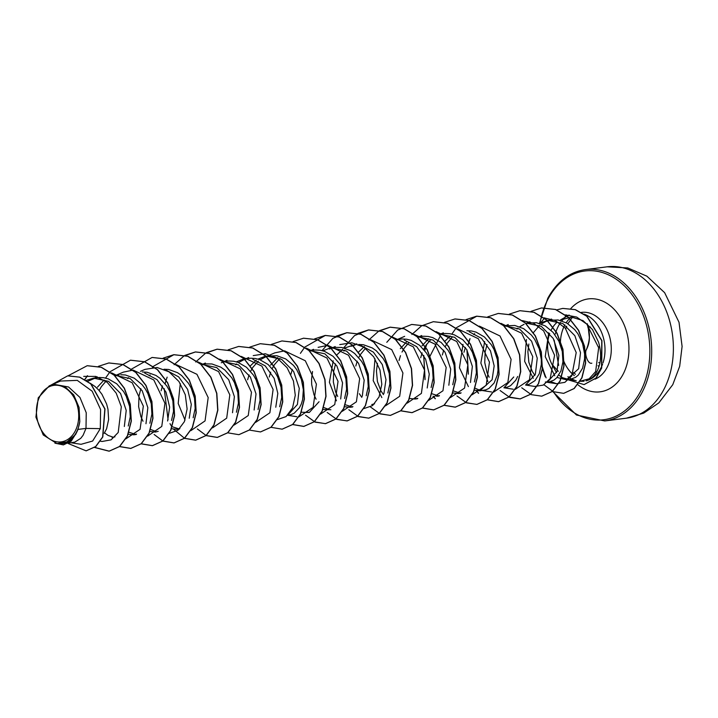 <?xml version="1.0" encoding="UTF-8"?>
<svg xmlns="http://www.w3.org/2000/svg" width="718" height="718" viewBox="0 0 718 718"><rect width="100%" height="100%" fill="white"/><g stroke="black" fill="none" stroke-linecap="round" stroke-linejoin="round"><path stroke-width="1.08" d="M587.396 323.854L588.087 327.345C590.16 335.486 589.792 342.495 586.983 348.374L586.238 349.98M591.847 363.173C587.836 364.708 583.608 352.61 586.803 348.795C589.756 342.701 590.133 335.45 587.943 327.049L587.333 323.8M40.046 395.95A28.496 21.001 82.8 0 1 69.395 391.364A28.496 21.001 82.8 0 1 75.103 431.258A28.496 21.001 82.8 0 1 45.746 435.844A28.496 21.001 82.8 0 1 40.046 395.95M569.141 315.04A34.32 25.292 -97.2 0 0 568.082 315.606L560.507 319.941L571.636 317.123L582.998 320.596L592.485 329.544L598.543 342.181C601.343 351.694 601.289 360.391 598.372 368.271C595.805 374.922 591.677 379.122 586.014 380.881A34.32 25.292 -97.2 0 0 600.661 368.496A34.32 25.292 -97.2 0 0 602.59 364.143M603.021 362.886A34.32 25.292 -97.2 0 0 584.021 314.134M564.528 318.146A34.32 25.292 -97.2 0 0 561.862 320.874M560.65 322.427A34.32 25.292 -97.2 0 0 558.442 325.972A34.32 25.292 -97.2 0 0 555.391 333.942L555.418 333.646M556.495 322.831A30.641 22.581 -97.2 0 0 551.505 329.427A30.641 22.581 -97.2 0 0 551.065 330.28M549.71 333.502A30.641 22.581 -97.2 0 0 551.855 364.179L558.299 371.314M554.161 340.099L558.658 365.408M567.893 376.654L570.63 378.449M571.725 379.032L574.723 380.262M576.204 380.666L568.674 379.508M54.604 384.417L68.551 386.993L79.949 397.44L86.241 412.742L85.998 428.404L77.975 429.418A30.641 22.581 82.8 0 1 76.53 432.568A30.641 22.581 82.8 0 1 76.458 432.712L71.208 441.148L63.399 444.909L75.587 434.498L76.431 432.792M71.1 442.773L81.062 444.307L92.649 441.031L100.305 428.637L85.998 428.404L83.091 435.279L80.703 438.375L74.807 442.117L68.704 443.078M90.253 383.259L95.081 386.535L98.761 390.116L101.956 394.317L106.623 404.028L107.978 409.233L108.624 419.572L106.614 428.745L104.209 433.313M86.34 380.352L93.582 378.135L108.571 381.339L120.552 393.464L126.215 410.436L124.331 426.492M87.749 381.294L95.539 377.973M93.582 378.135L99.219 377.488L103.778 377.731L108.292 378.889L116.711 383.789L123.595 391.57L126.233 396.255L129.608 406.487L130.263 416.817L128.253 425.989M97.46 387.155L104.047 380.046M119.134 374.886L115.221 375.388L130.236 378.601L142.2 390.736L147.845 407.68L145.969 423.737M99.147 390.565L101.373 386.652L105.878 381.303M115.006 375.819L117.187 375.227M120.732 374.742L125.417 374.976L134.275 378.18L142.029 384.615L145.224 388.815L147.863 393.5L151.247 403.731L151.893 414.071L149.882 423.243M144.668 373.019L157.027 379.616L165.957 392.055L169.654 407.133L167.599 420.99M127.517 378.548L128.495 377.677M142.397 371.987L147.046 372.229L155.914 375.433L159.979 378.287L166.863 386.069L169.502 390.754L172.876 400.985L173.532 411.324L171.521 420.488M166.307 370.273L178.674 376.878L187.613 389.344L191.293 404.422L189.238 418.235M149.156 375.801L150.125 374.931M164.027 369.24L168.685 369.474L177.543 372.678L181.609 375.532L188.493 383.313L191.132 387.998L194.515 398.23L195.161 408.569L193.151 417.741M236.419 412.24L238.43 403.067L237.784 392.737L234.4 382.497L231.761 377.812L224.878 370.03L220.812 367.176L211.954 363.972L205.671 363.882L201.749 364.385L216.746 367.589L228.719 379.705L234.382 396.65L232.506 412.733M201.381 364.87L203.715 364.223M258.049 409.484L260.06 400.321L259.413 389.982L256.039 379.75L253.391 375.065L246.516 367.284L238.098 362.384L233.583 361.226L229.024 360.983L223.388 361.63L238.376 364.834L250.367 376.986L256.012 393.931L254.136 409.987M221.252 362.787L223.02 362.114M223.172 362.069L225.344 361.468M236.393 361.836L242.98 359.233M252.835 359.26L265.202 365.875L274.132 378.314L277.821 393.392L275.775 407.232M235.692 364.789L236.662 363.927M238.475 362.527L244.65 359.368M244.802 359.314L246.992 358.722M245.017 358.883L250.654 358.228L255.222 358.47L259.736 359.637L268.146 364.529L275.03 372.31L277.669 376.995L281.043 387.235L281.698 397.566L279.688 406.738M250.438 365.767L256.191 360.274M258.031 359.09L264.61 356.487M287.604 415.237L291.14 414.609L294.245 413.173L299.424 407.77L301.318 403.983L302.646 399.621L303.346 389.712L301.327 379.275L296.66 369.564L293.465 365.363L285.71 358.928L276.852 355.724L266.656 356.128L281.644 359.332L293.617 371.457L299.28 388.42L297.405 404.485L288.017 414.833M250.582 371.314L252.808 367.401L258.292 361.181M260.104 359.772L266.288 356.613M266.441 356.568L268.613 355.975M270.533 365.148L277.821 357.519M272.212 368.558L274.447 364.654L279.921 358.426M344.586 398.481L346.597 389.318L345.95 378.978L342.567 368.747L339.928 364.062L333.044 356.281L324.635 351.38L320.12 350.222L315.552 349.98L309.925 350.626L324.922 353.839L336.895 365.956L342.549 382.891L340.673 398.984M309.7 351.066L311.881 350.465M322.929 350.833L329.553 348.23M366.225 395.735L368.235 386.562L367.58 376.232L364.205 365.992L361.567 361.307L354.683 353.525L350.617 350.671L341.75 347.476L335.468 347.377L331.554 347.88L346.543 351.084L358.524 363.209L364.188 380.181L362.303 396.228M329.418 349.038L331.186 348.365M331.339 348.311L333.511 347.718M336.975 354.764L342.719 349.271M344.559 348.086L353.193 345.125M361.001 345.511L373.387 352.134L382.317 364.582L385.997 379.66L383.942 393.482M343.859 351.039L344.828 350.178M351.057 346.282L355.159 344.963M358.722 344.487L363.389 344.721L372.247 347.925L376.313 350.779L383.197 358.56L385.835 363.245L389.219 373.477L389.865 383.816L387.855 392.979M358.614 352.008L364.358 346.516M360.373 354.593L365.489 348.293M404.279 340.009L416.646 346.623L425.586 359.09L429.265 374.168L427.21 387.98M396.085 340.108L398.418 339.47M396.453 339.623L402.089 338.977L406.657 339.219L411.172 340.377L419.581 345.277L426.465 353.059L429.104 357.743L432.487 367.975L433.134 378.314L431.123 387.487M400.33 348.643L406.926 341.526M452.753 384.731L454.763 375.559L454.117 365.229L450.742 354.988L448.095 350.303L441.22 342.531L432.801 337.631L428.287 336.473L423.728 336.23L418.091 336.877L433.107 340.09L445.07 352.224L450.716 369.16L448.84 385.234M402.017 352.053L404.252 348.149L408.757 342.782M417.723 337.361L420.066 336.715M421.969 345.896L428.565 338.77M474.392 381.985L476.402 372.813L475.747 362.473L472.372 352.242L469.734 347.557L462.85 339.776L454.44 334.875L449.926 333.717L445.357 333.475L439.721 334.121L454.709 337.334L466.691 349.451L472.354 366.404L470.478 382.479M423.647 349.307L425.882 345.394L430.387 340.036M439.353 334.606L441.678 333.969M445.142 341.014L450.195 336.033M469.141 331.752L481.536 338.357L490.475 350.824L494.163 365.902L492.108 379.732L479.902 390.789L474.248 390.179M446.91 343.59L452.017 337.289M466.88 330.729L471.555 330.971L476.07 332.129L484.488 337.029L491.363 344.802L494.011 349.486L497.386 359.727L498.032 370.057L497.35 374.868L494.128 383.017L488.949 388.411L485.844 389.856L479.902 390.789M473.656 334.534L474.634 333.673M525.594 384.983L529.112 384.354L535.009 380.612L539.29 373.728L541.3 364.556L541.318 359.458L539.299 349.011L534.632 339.309L531.437 335.109L523.682 328.664L514.824 325.469L504.628 325.873L519.617 329.077L531.598 341.203L537.252 358.165L535.377 374.231L526.007 384.57M504.413 326.304L506.585 325.712M548.723 382.039L553.847 380.163L556.638 377.856L560.929 370.982L562.939 361.809L562.284 351.47L558.909 341.238L553.066 332.353L545.321 325.918L536.454 322.714L526.258 323.118L541.264 326.331L553.246 338.474L558.882 355.419L557.006 371.475L547.637 381.823M516.924 329.032L517.893 328.171M519.706 326.762L524.122 324.285M526.043 323.558L528.224 322.956M539.263 323.324L547.897 320.372L562.894 323.585L574.858 335.701L580.521 352.637L578.645 368.729L566.421 379.795L557.015 377.462M533.447 332.587L539.532 325.416M541.345 324.015L545.761 321.529L549.853 320.21M547.897 320.372L558.092 319.968L566.951 323.163L574.696 329.607L577.9 333.807L582.567 343.509L584.587 353.956L584.569 359.054L582.558 368.226L578.277 375.11L575.477 377.408L570.352 379.292M114.961 436.831L112.134 437.549M112.654 437.002L108.113 435.44L104.523 432.855M136.591 434.085L133.763 434.803L128.262 434.246M135.702 434.39L128.998 432.263M158.229 431.33L155.402 432.048L149.739 431.437M155.923 431.5L150.493 429.418M143.017 421.233L140.89 416.646L138.628 406.639L139.005 395.887L140.881 388.68M179.859 428.583L177.032 429.301L171.53 428.736M178.962 428.888L172.266 426.761M161.101 390.78L162.51 385.925M185.02 420.102L178.199 403.471L180.281 383.529M247.638 379.768L249.047 374.922M269.268 377.013L270.686 372.175M319.043 401.73L309.664 412.078M309.252 412.491L301.327 412.24M308.767 412.383L307.358 412.249M290.907 374.266L292.316 369.42M330.89 409.736L322.965 409.484M328.997 409.502L323.701 407.501M316.091 399.226L313.954 394.64L311.702 384.633L311.549 379.266L312.536 371.511M352.924 406.576L350.106 407.294L344.595 406.738M336.446 400.841L329.409 382.308L333.197 360.813M352.035 406.882L345.34 404.755M337.72 396.471L335.593 391.893L333.331 381.877L333.708 371.125L335.584 363.918M374.563 403.83L371.736 404.548M361.818 397.377L359.35 393.715M355.805 366.009L357.214 361.172M358.749 357.555L360.283 354.746M381.841 397.584L373.207 380.639L374.993 358.767M383.457 394.622L380.863 390.745L377.417 381.554L376.447 371.018L377.435 363.272M417.813 398.328L415.004 399.046L409.493 398.481M416.934 398.634L415.534 398.499M399.073 360.517L400.482 355.67M439.452 395.582L436.634 396.291L439.048 395.986M438.572 395.878L431.877 393.751M420.703 357.761L422.121 352.915M461.109 392.818L458.272 393.545L452.618 392.925M460.202 393.132L453.363 390.915M442.342 355.006L443.751 350.169M445.286 346.552L446.82 343.743M468.378 386.589L459.448 367.769L463.002 344.308M481.841 390.377L479.193 389.991L475.002 388.16M463.972 352.26L465.39 347.413M513.747 376.977L504.368 387.325M487.89 381.599L480.854 363.093L484.632 341.553M517.66 376.483L515.766 380.271L510.579 385.665L507.482 387.101L503.955 387.729M489.155 377.219L487.028 372.642L484.767 362.626L485.144 351.874L487.019 344.667M533.277 378.332L524.652 361.369L526.429 339.515M546.739 382.129L545.33 381.994M534.892 375.37L532.298 371.484L528.861 362.303L527.883 351.757L528.87 344.021M554.781 375.783L545.222 356.666L548.731 332.775M568.369 379.373L562.418 377.677L558.828 375.083M556.522 372.624L551.855 364.179M100.305 428.637L100.592 409.493L92.173 391.202L77.275 380.369L60.518 381.052L49.282 385.88L38.242 397.826L35.9 417.086L43.26 434.973L57 443.616L67.788 441.669L75.587 434.498M57 443.616L60.186 444.11L69.009 442.216L75.65 434.202M77.975 429.418L79.788 421.574L79.088 407.456L73.703 394.873L64.764 386.544L54.299 384.453L49.282 385.88M86.205 450.832L95.826 446.524L102.809 436.957L105.007 408.973L90.881 383.798L79.743 377.129L67.761 375.846M68.039 443.455L86.115 450.841L95.647 446.542L102.629 436.984L104.828 409L90.701 383.825L79.563 377.147L67.663 375.855L50.538 385.342M54.909 443.159L63.399 444.909M580.27 381.177L589.119 378.826L595.653 371.565L598.668 347.745L586.821 324.132L576.68 317.078L565.371 314.888M550.76 381.599L556.477 383.708L564.878 382.344L571.788 375.9L576.213 352.565L565.317 328.189L555.355 320.587L544.047 317.868M525.549 385.027L534.811 386.455L543.248 385.099L550.159 378.646L554.574 355.302L543.661 330.917L533.689 323.315L522.408 320.614M515.237 389.371L529.462 379.822L532.738 356.595L521.627 333.233L500.985 323.369M493.607 392.118L507.832 382.568L511.108 359.359L499.988 335.979L479.355 326.116M471.968 394.864L486.203 385.324L489.461 362.105L478.368 338.752L457.725 328.88M440.457 335.701L429.158 357.842M450.33 397.628L464.564 388.088L467.84 364.852L456.738 341.508L436.086 331.617M428.7 400.375L442.961 390.763L446.183 367.454L434.955 344.11L414.241 334.373M407.232 403.121L421.403 393.392L424.535 370.102L413.281 346.812L392.602 337.119M385.431 405.876L399.693 396.282L402.924 372.992L391.705 349.612L370.991 339.883M363.802 408.623L372.606 405.571L379.086 396.919L381.814 384.247L379.993 370.021L373.674 356.783L363.784 347.108L351.82 342.764L339.749 344.595M342.172 411.369L356.397 401.82L359.664 378.592L348.562 355.248L327.92 345.376M327.704 345.376L318.119 347.341M320.533 414.133L334.759 404.584L338.034 381.348L326.932 358.004L306.29 348.131M298.894 416.88L313.12 407.33L316.405 384.121L305.303 360.759L284.651 350.878M284.445 350.878L274.85 352.852L267.455 356.029M277.265 419.635L286.051 416.584L292.558 407.914L295.277 395.277L293.447 380.998L287.146 367.787L277.238 358.094L265.292 353.759L253.221 355.607M255.635 422.372L269.887 412.778L273.109 389.479L261.908 366.117L241.176 356.379M233.996 425.128L248.249 415.551L251.479 392.234L240.279 368.873L219.555 359.135M212.528 427.883L226.691 418.154L229.823 394.846L218.577 371.574L197.899 361.881M190.898 430.629L205.061 420.892L208.184 397.584L196.947 374.311L176.269 364.627M169.098 433.385L177.902 430.315L184.391 421.654L187.111 409.009L185.289 394.756L178.962 381.527L169.053 371.843L157.107 367.508L145.045 369.357L140.495 371.314M147.63 436.131L161.774 426.429L164.943 403.229L153.814 379.957L133.216 370.129M133.001 370.129L123.415 372.112L116.02 375.281M125.829 438.869L140.064 429.337L143.331 406.119L132.22 382.757L111.577 372.884M100.484 441.22L102.135 441.471L111.102 439.829L118.219 432.46L121.315 406.756L116.199 393.132L107.26 382.38L95.817 376.411L83.71 376.385M580.198 381.303L584.03 381.258M87.282 365.695L101.391 367.266L114.324 375.191L124.402 388.223L130.308 404.351L131.331 421.107L127.544 435.907L119.709 446.47L109.235 451.155L94.686 447.413M84.903 379.472L87.551 375.72M108.921 362.949L123.029 364.511L135.962 372.436L146.041 385.467L151.938 401.604L152.97 418.361L149.173 433.16L141.338 443.715L130.864 448.409L119.637 446.524M130.541 360.203L144.659 361.764L157.592 369.68L167.671 382.721L173.568 398.858L174.6 415.614L170.803 430.405L162.968 440.969L152.494 445.663L141.267 443.778M152.18 357.447L166.289 359.009L179.222 366.934L189.301 379.966L195.206 396.103L196.238 412.859L192.442 427.65L184.607 438.213L174.133 442.907L162.896 441.023M162.806 440.978L154.101 434.462M152.449 367.472L153.32 366.413M153.401 366.315L173.909 354.683L187.928 356.263L200.861 364.188L210.939 377.219L216.836 393.347L217.868 410.104L214.072 424.903L206.245 435.467L195.772 440.152L184.535 438.276M184.436 438.231L173.648 429.247M171.566 426.304L169.995 423.656M168.066 419.707L164.207 388.626M165.158 383.681L166.082 380.307M166.145 380.091L167.159 377.138M174.088 364.717L183.871 356.011L195.538 351.937L209.557 353.507L222.49 361.432L232.569 374.464L238.475 390.601L239.498 407.357L235.71 422.157L227.866 432.721L217.392 437.406L206.165 435.53M206.066 435.476L197.378 428.969M195.718 361.971L205.501 353.256L217.168 349.181L231.187 350.761L244.12 358.677L254.208 371.709L260.104 387.846L261.137 404.602L257.34 419.402L249.505 429.965L238.941 434.668M238.717 346.444L252.826 348.006L265.759 355.931L275.838 368.962L281.743 385.099L282.766 401.856L278.979 416.646L271.144 427.21L260.58 431.913M260.356 343.698L274.464 345.259L287.397 353.184L297.476 366.216L303.373 382.353L304.405 399.1L300.609 413.9L292.773 424.464L282.21 429.167M281.986 340.942L296.094 342.504L309.027 350.429L319.106 363.461L325.012 379.598L326.035 396.354L322.238 411.154L314.403 421.717L303.929 426.402L292.603 424.473M303.615 338.196L317.724 339.758L330.657 347.674L340.736 360.705L346.641 376.842L347.674 393.599L343.877 408.398L336.042 418.962L325.568 423.656L315.166 422.139L305.545 415.21M300.402 353.355L304.755 347.153M304.836 347.063L325.344 335.432L339.363 337.011L352.296 344.927L362.375 357.959L368.271 374.096L369.303 390.852L365.507 405.643L357.681 416.207L347.207 420.901L336.796 419.393L327.184 412.464M322.041 350.599L332.928 338.322L346.982 332.676L361.001 334.256L373.925 342.181L384.013 355.213L389.91 371.35L390.942 388.106L387.146 402.897L379.31 413.46L368.837 418.154L358.435 416.637L348.813 409.718M343.671 347.853L354.557 335.575L368.603 329.93L382.622 331.501L395.555 339.426L405.643 352.457L411.54 368.594L412.572 385.351L408.775 400.15L400.94 410.714L390.466 415.399L380.055 413.882L370.443 406.953M368.783 339.973L378.565 331.258L390.242 327.175L404.261 328.754L417.194 336.67L427.273 349.702L433.178 365.839L434.202 382.595L430.414 397.395L422.579 407.959L412.105 412.653L400.868 410.768M411.791 324.437L425.9 326.008L438.833 333.924L448.912 346.956L454.808 363.093L455.84 379.849L452.044 394.64L444.218 405.203L433.744 409.897L422.408 407.977M433.421 321.691L447.529 323.253L460.462 331.178L470.541 344.209L476.447 360.346L477.47 377.103L473.674 391.902L465.838 402.457L455.365 407.151L444.038 405.221M435.35 398.705L433.25 396.237M425.074 379.113L423.817 355.616M424.76 350.671L426.761 344.137M455.05 318.936L469.159 320.497L482.092 328.422L492.171 341.454L498.077 357.591L499.109 374.347L495.312 389.147L487.477 399.711L477.003 404.396L466.601 402.888L456.98 395.959M451.837 334.094L456.19 327.902M456.271 327.803L476.779 316.171L490.798 317.751L503.731 325.676L513.81 338.708L519.715 354.836L520.738 371.592L516.951 386.392L509.116 396.955L498.642 401.649L487.307 399.72M478.619 393.213L476.519 390.745M468.333 373.593L467.086 350.115M468.028 345.17L470.03 338.636M498.328 313.434L512.437 315.005L525.37 322.929L535.448 335.961L541.345 352.089L542.377 368.846L538.581 383.645L530.746 394.2L520.272 398.894L508.945 396.973M519.958 310.688L534.066 312.249L546.999 320.174L557.078 333.206L562.984 349.343L564.007 366.099L560.211 380.899L552.375 391.454L541.812 396.156M541.587 307.932L555.651 309.485L568.548 317.347L578.627 330.307L584.569 346.363L585.664 363.075L581.966 377.883L574.229 388.519L563.738 393.338M562.804 308.408L575.378 309.637L586.92 316.216L601.935 340.646L601.702 367.993L596.128 378.045L584.12 384.588M68.057 375.81L87.192 365.713L101.211 367.293L114.144 375.209L124.223 388.241L130.12 404.378L131.152 421.134L127.355 435.925L119.529 446.488L109.055 451.182L94.579 447.485M84.778 379.409L87.372 375.738M98.357 366.351L108.831 362.958L122.85 364.538L135.774 372.462L145.862 385.494L151.758 401.631L152.79 418.388L148.994 433.178L141.159 443.742L130.685 448.436L119.547 446.596M105.555 378.072L109.953 371.843M110.033 371.744L130.452 360.212L144.471 361.782L157.404 369.707L167.491 382.739L173.388 398.876L174.42 415.632L170.624 430.432L162.789 440.996L152.315 445.681L141.186 443.85M130.64 370.237L131.582 369.088M131.663 368.998L152.09 357.456L166.109 359.036L179.042 366.952L189.121 379.984L195.027 396.121L196.05 412.877L192.262 427.677L184.427 438.24L173.953 442.934L162.815 441.094M163.174 358.147L173.729 354.71L187.748 356.29L200.681 364.205L210.76 377.237L216.656 393.374L217.689 410.131L213.892 424.921L206.066 435.485L195.592 440.179L184.454 438.348M184.804 355.401L195.359 351.955L209.378 353.534L222.311 361.459L232.39 374.491L238.295 390.628L239.318 407.384L235.522 422.184L227.687 432.739L217.213 437.433L206.084 435.593M206.434 352.646L216.989 349.208L231.008 350.779L243.941 358.704L254.019 371.736L259.925 387.873L260.957 404.629L257.161 419.429L249.326 429.992L238.852 434.677L227.624 432.801M228.153 349.846L238.627 346.453L252.646 348.033L265.579 355.949L275.658 368.989L281.564 385.117L282.587 401.874L278.799 416.673L270.964 427.237L260.49 431.931L249.254 430.046M249.702 347.144L260.266 343.707L274.285 345.286L287.218 353.202L297.297 366.234L303.193 382.371L304.226 399.127L300.429 413.927L292.594 424.482L282.12 429.176L270.892 427.3M271.341 344.398L281.896 340.951L295.915 342.531L308.848 350.456L318.927 363.488L324.832 379.625L325.855 396.381L322.059 411.181L314.224 421.735L303.75 426.429L292.522 424.544M293.061 341.597L303.526 338.205L317.544 339.776L330.477 347.7L340.556 360.732L346.462 376.869L347.494 393.626L343.698 408.425L335.862 418.989L325.389 423.674L314.152 421.798M314.61 338.896L325.164 335.45L339.183 337.029L352.116 344.954L362.195 357.986L368.092 374.123L369.124 390.87L365.327 405.67L357.501 416.234L347.027 420.928L335.791 419.043M336.239 336.141L346.803 332.703L360.822 334.283L373.746 342.199L383.825 355.239L389.73 371.368L390.754 388.124L386.966 402.924L379.131 413.487L368.657 418.172L357.42 416.296M357.878 333.394L368.424 329.957L382.443 331.528L395.376 339.452L405.464 352.484L411.36 368.621L412.392 385.378L408.596 400.177L400.761 410.732L390.287 415.426L379.059 413.541M379.508 330.639L390.053 327.202L404.081 328.781L417.014 336.697L427.093 349.729L432.999 365.866L434.022 382.622L430.235 397.422L422.399 407.986L411.926 412.671L400.788 410.84M386.796 342.315L397.673 330.074L411.701 324.446L425.72 326.026L438.653 333.951L448.732 346.982L454.629 363.12L455.661 379.867L451.864 394.667L444.029 405.23L433.564 409.924L422.328 408.039M411.881 334.48L421.663 325.775L433.331 321.7L447.35 323.279L460.283 331.195L470.362 344.236L476.267 360.373L477.29 377.129L473.494 391.92L465.659 402.484L455.185 407.169L443.957 405.293M435.216 398.777L433.026 396.201M425.038 379.696L423.674 355.374M424.634 350.501L426.411 344.622M444.406 322.391L454.961 318.954L468.98 320.524L481.913 328.44L491.992 341.481L497.897 357.618L498.929 374.374L495.133 389.174L487.298 399.729L476.824 404.422L465.587 402.538M466.045 319.636L476.599 316.198L490.618 317.778L503.551 325.694L513.63 338.725L519.527 354.863L520.559 371.619L516.763 386.419L508.936 396.973L498.463 401.667L487.226 399.791M478.484 393.284L476.294 390.709M468.307 374.177L466.942 349.872M467.903 344.999L469.68 339.129M487.764 316.844L498.238 313.452L512.257 315.022L525.19 322.947L535.269 335.979L541.166 352.116L542.198 368.873L538.401 383.663L530.566 394.227L520.092 398.921L509.717 397.413L500.114 390.529M509.313 314.134L519.868 310.697L533.887 312.276L546.82 320.192L556.899 333.233L562.795 349.37L563.827 366.126L560.031 380.917L552.196 391.481L541.722 396.165L531.338 394.667L521.744 387.774M531.033 311.343L541.489 307.95L555.472 309.503L568.369 317.374L578.448 330.325L584.389 346.39L585.484 363.102L581.786 377.91L574.05 388.546L563.648 393.347L553.336 391.696L543.921 384.731M541.013 322.4L544.711 317.877M556.585 309.925L562.715 308.417L575.199 309.664L586.741 316.234L601.756 340.664L601.522 368.02L595.949 378.072L584.03 384.597L567.561 379.642M79.788 421.574A30.47 22.455 82.8 0 1 67.788 441.669M590.519 327.04L587.943 327.049M598.516 346.911L599.727 346.758M663.71 389.757A76.287 56.228 -97.2 0 0 664.312 306.281A76.287 56.228 -97.2 0 0 607.159 266.818L627.747 267.949L646.873 276.161L664.635 292.675L679.013 322.265L682.1 346.453L679.677 366.333L672.757 384.695L658.81 402.897L643.741 413.101L626.41 418.181A76.287 56.228 -97.2 0 0 663.71 389.757M607.159 266.818L585.484 269.573A76.287 56.228 82.8 0 1 642.637 309.036A76.287 56.228 82.8 0 1 642.027 392.513A76.287 56.228 82.8 0 1 604.727 420.936L626.41 418.181M540.035 322.894A74.977 55.259 82.8 0 1 548.112 298.921A74.977 55.259 82.8 0 1 625.333 286.859A74.977 55.259 82.8 0 1 640.339 391.813A74.977 55.259 82.8 0 1 553.407 391.732M581.32 312.411L581.508 312.393A34.32 25.292 82.8 0 1 607.222 330.145A34.32 25.292 82.8 0 1 606.943 367.688A34.32 25.292 82.8 0 1 595.069 379.167M574.328 375.64A34.32 25.292 82.8 0 1 564.213 362.186M564.043 361.782A34.32 25.292 82.8 0 1 563.029 359.215M560.39 344.721A34.32 25.292 82.8 0 1 560.453 341.131M560.48 340.691A34.32 25.292 82.8 0 1 564.734 325.173A34.32 25.292 82.8 0 1 564.904 324.85M570.801 308.578A46.823 34.509 82.8 0 1 616.933 312.518A46.823 34.509 82.8 0 1 623.027 374.374A46.823 34.509 82.8 0 1 577.335 384.265M564.869 317.446A46.823 34.509 82.8 0 1 565.425 316.36A46.823 34.509 82.8 0 1 566.26 314.87M566.179 322.732A34.32 25.292 82.8 0 1 571.088 317.114M546.147 377.847A74.977 55.259 82.8 0 1 542.341 366.835M585.484 269.573C569.769 271.808 557.213 281.348 547.834 298.194L539.514 323.181M572.506 317.168L567.866 323.719M566.717 326.205L565.784 328.718M573.682 372.418L575.468 374.347M133.763 434.803L136.187 434.498M177.032 429.301L179.446 428.996M350.106 407.294L352.511 406.989M415.004 399.046L417.4 398.741M458.272 393.545L460.696 393.231M566.421 379.795L568.862 379.481M54.299 384.453L54.891 384.381M551.523 319.052L548.696 320.273M556.477 383.708L547.044 382.254M529.902 321.799L527.057 323.019M508.263 324.545L505.427 325.775M513.173 389.21L503.91 387.774M491.543 391.956L482.137 390.511M443.365 332.802L440.52 334.023M421.726 335.548L418.89 336.778M404.656 336.347L397.251 339.524M356.819 343.805L353.992 345.026M335.18 346.561L332.353 347.772M313.56 349.307L310.723 350.528M296.839 416.718L287.568 415.282M248.661 357.555L245.816 358.776M227.023 360.31L224.187 361.531M205.393 363.057L202.548 364.277M97.217 376.815L94.381 378.036M542.252 368.128L545.249 376.851M552.555 391.346L576.491 415.022L604.727 420.936M586.821 348.499C589.837 340.547 590.205 333.457 587.907 327.22L587.27 323.737M597.986 365.686L598.956 366.593M598.686 362.662L599.979 362.491M589.307 337.11L588.347 328.638"/></g></svg>
